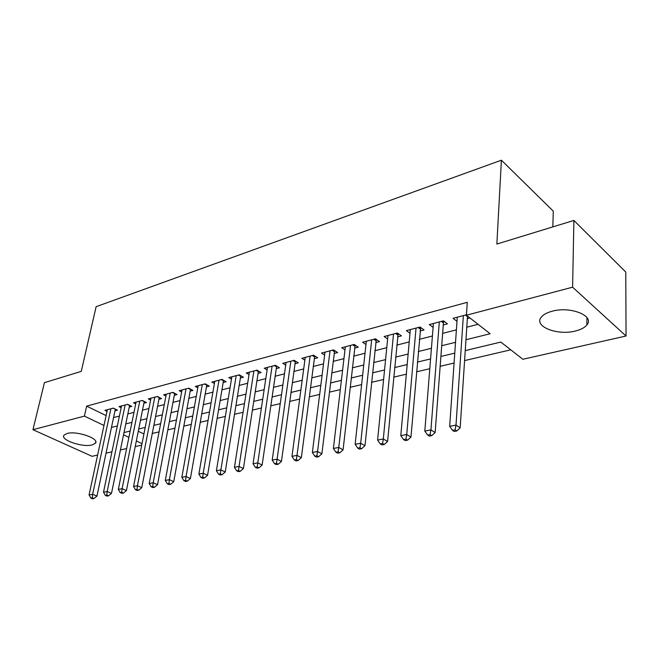 <?xml version="1.0" encoding="UTF-8"?>
<svg xmlns="http://www.w3.org/2000/svg" width="659" height="659" viewBox="0 0 659 659"><rect width="100%" height="100%" fill="white"/><g stroke="black" fill="none" stroke-linecap="round" stroke-linejoin="round"><path stroke-width="0.99" d="M67.144 433.474C76.856 430.582 99.987 438.705 95.39 443.26L92.128 444.94C82.433 447.659 59.681 439.784 64.071 435.097L67.144 433.474M552.283 311.188C570.636 306.015 595.077 315.966 586.839 324.961C584.624 327.688 580.768 329.714 575.282 331.04C557.135 335.818 533.337 326.287 541.303 317.127C543.378 314.532 547.044 312.555 552.283 311.188M552.827 226.902L553.28 211.144L501.4 160.203L96.123 306.682L81.279 371.371L44.433 382.657L32.95 429.701L84.418 416.109L103.982 425.467M501.4 160.203L496.861 244.044L573.89 220.444L625.778 272.068L626.05 336.016L522.859 359.262L500.815 342.062L465.213 350.613M152.27 433.482L159.066 431.892M167.823 429.849L174.948 428.193M183.803 426.126L191.275 424.38M200.229 422.287L208.063 420.458M217.124 418.35L225.329 416.43M234.497 414.297L243.105 412.287M252.372 410.12L261.392 408.02M270.775 405.829L280.24 403.621M289.729 401.405L299.656 399.09M309.26 396.85L319.673 394.42M329.393 392.146L340.316 389.601M350.16 387.303L361.618 384.625M371.585 382.302L383.604 379.493M393.703 377.137L406.323 374.197M416.546 371.808L429.8 368.719M440.154 366.305L454.076 363.051M464.562 360.605L510.758 349.822M141.71 445.13L135.21 446.596M126.627 448.532L120.432 449.924M111.939 451.835L106.033 453.17M97.631 455.064L92.054 456.316L32.95 429.701M114.987 410.804L117.459 410.162L113.34 408.119L104.929 410.351L107.013 411.373M129.246 407.073L131.775 406.414L127.665 404.338L119.024 406.619L121.165 407.69M143.876 403.242L146.479 402.567L142.352 400.45L133.489 402.797L135.696 403.909M158.893 399.321L161.562 398.621L157.435 396.463L148.341 398.868L150.606 400.038M174.314 395.285L177.049 394.568L172.922 392.369L163.58 394.84L165.911 396.067M190.146 391.141L192.963 390.408L188.828 388.167L179.232 390.705L181.637 391.99M206.415 386.882L209.307 386.133L205.171 383.843L195.311 386.454L197.791 387.805M223.137 382.508L226.111 381.734L221.976 379.403L211.836 382.08L214.397 383.505M240.329 378.019L243.385 377.212L239.258 374.831L228.83 377.591L231.474 379.09M258.007 373.389L261.153 372.566L257.035 370.127L246.301 372.969L249.036 374.559M276.203 368.628L279.449 367.78L275.33 365.292L264.284 368.216L267.109 369.897M294.944 363.727L298.272 362.854L294.161 360.316L282.793 363.315L285.718 365.094M314.236 358.677L317.671 357.779L313.569 355.185L301.855 358.282L304.878 360.168M334.113 353.479L337.647 352.557L333.569 349.896L321.493 353.084L324.623 355.094M354.6 348.125L358.249 347.169L354.18 344.443L341.733 347.738L344.978 349.871M375.729 342.589L379.493 341.609L375.449 338.825L362.607 342.219L365.976 344.492M397.534 336.889L401.422 335.876L397.393 333.017L384.139 336.518L387.64 338.957M420.038 330.999L424.05 329.953L420.055 327.029L406.372 330.645L410.005 333.256M443.285 324.92L447.428 323.833L443.466 320.834L429.322 324.574L433.111 327.383M138.283 431.25L143.909 433.993M465.929 339.739L490.148 333.742L466.415 315.233L467.272 302.316L86.65 406.133L106.099 415.598M113.554 417.575L119.419 416.076M127.838 413.918L133.983 412.353M142.492 410.17L148.934 408.522M157.534 406.323L164.289 404.593M172.979 402.369L180.055 400.565M188.845 398.316L196.258 396.413M205.147 394.14L212.915 392.154M221.902 389.856L230.04 387.772M239.135 385.449L247.669 383.266M256.853 380.91L265.799 378.628M275.091 376.248L284.474 373.851M293.873 371.445L303.7 368.933M313.214 366.495L323.52 363.859M333.141 361.396L343.949 358.636M353.694 356.14L365.028 353.24M374.88 350.72L386.775 347.68M396.751 345.127L409.223 341.93M419.322 339.352L432.419 335.999M442.642 333.38L456.39 329.862M466.745 327.218L478.072 324.319M466.448 314.763L453.046 318.305L456.992 321.328M467.305 318.635L469.908 317.959M573.89 220.444L572.597 287.192L626.05 336.016M86.65 406.133L84.418 416.109M466.415 315.233L572.597 287.192M111.47 427.436L117.343 425.978M125.787 423.894L131.948 422.37M140.474 420.261L146.932 418.663M155.557 416.529L162.328 414.849M171.043 412.691L178.136 410.936M186.95 408.761L194.389 406.916M203.302 404.717L211.094 402.789M220.106 400.557L228.278 398.538M237.388 396.281L245.955 394.164M255.173 391.883L264.144 389.658M273.477 387.352L282.884 385.021M292.316 382.69L302.184 380.251M311.732 377.887L322.078 375.325M331.741 372.936L342.589 370.251M352.367 367.829L363.743 365.02M373.645 362.565L385.581 359.616M395.606 357.137L408.135 354.031M418.284 351.527L431.439 348.265M441.711 345.728L455.526 342.309M123.538 434.816L128.892 437.378M136.347 440.937L142.006 443.647M454.768 353.117L440.896 356.453M430.582 358.924L417.378 362.096M407.188 364.542L394.609 367.565M384.551 369.979L372.566 372.854M362.639 375.243L351.214 377.986M341.403 380.342L330.513 382.953M320.818 385.284L310.447 387.772M300.866 390.07L290.973 392.451M281.5 394.725L272.068 396.99M262.71 399.23L253.715 401.397M244.464 403.613L235.881 405.672M226.737 407.872L218.549 409.832M209.513 412.007L201.703 413.885M192.766 416.027L185.311 417.814M176.472 419.94L169.363 421.645M160.623 423.745L153.844 425.368M145.202 427.444L138.728 429.001M130.177 431.052L124.007 432.535M463.368 315.579L456.003 425.121L449.66 426.332L457.28 317.185M467.519 316.089L460.163 427.848L456.003 425.121L455.105 429.907L452.56 430.385L454.232 431.464L456.778 430.994L455.105 429.907M456.778 430.994L460.163 427.848M449.66 426.332L452.56 430.385M439.314 321.938L430.937 429.89L424.808 431.06L433.416 323.495M443.985 321.23L443.433 322.935L435.138 432.551L430.937 429.89L430.08 434.594L427.625 435.047L429.314 436.101L431.769 435.648L430.08 434.594M431.769 435.648L435.138 432.551M424.808 431.06L427.625 435.047M416.035 328.091L406.727 434.503L400.796 435.632L410.335 329.599M420.697 327.498L410.952 437.098L406.727 434.503L405.911 439.116L403.539 439.561L405.236 440.591L407.6 440.146L405.911 439.116M407.6 440.146L410.952 437.098M400.796 435.632L403.539 439.561M393.505 334.047L383.316 438.952L377.591 440.047L387.978 335.505M398.16 333.561L387.574 441.489L383.316 438.952L382.541 443.491L380.243 443.919L381.956 444.924L384.246 444.495L382.541 443.491M384.246 444.495L387.574 441.489M377.591 440.047L380.243 443.919M371.676 339.822L360.679 443.268L355.135 444.323L366.33 341.23M376.322 339.418L364.954 445.739L360.679 443.268L359.938 447.716L357.722 448.136L359.435 449.117L361.651 448.705L359.938 447.716M361.651 448.705L364.954 445.739M355.135 444.323L357.722 448.136M350.53 345.407L338.767 447.436L333.405 448.458L345.341 346.782M355.16 345.102L343.067 449.85L338.767 447.436L338.067 451.81L335.917 452.214L337.639 453.17L339.789 452.774L338.067 451.81M339.789 452.774L343.067 449.85M333.405 448.458L335.917 452.214M330.019 350.835L317.556 451.473L312.358 452.461L324.994 352.161M334.64 350.596L321.872 453.837L317.556 451.473L316.888 455.773L314.804 456.16L316.534 457.099L318.61 456.712L316.888 455.773M318.61 456.712L321.872 453.837M312.358 452.461L314.804 456.16M310.134 356.091L297.011 455.385L291.97 456.341L305.249 357.384M314.738 355.926L301.336 457.692L297.011 455.385L296.369 459.611L294.351 459.99L296.089 460.913L298.099 460.534L296.369 459.611M298.099 460.534L301.336 457.692M291.97 456.341L294.351 459.99M290.825 361.198L277.093 459.175L272.208 460.097L286.088 362.45M295.421 361.091L281.434 461.432L277.093 459.175L276.483 463.335L274.523 463.697L276.261 464.595L278.222 464.233L276.483 463.335M278.222 464.233L281.434 461.432M272.208 460.097L274.523 463.697M272.085 366.149L257.784 462.849L253.048 463.747L267.488 367.368M276.665 366.107L262.125 465.065L257.784 462.849L257.199 466.943L255.305 467.297L257.043 468.178L258.938 467.824L257.199 466.943M258.938 467.824L262.125 465.065M253.048 463.747L255.305 467.297M253.88 370.959L239.044 466.415L234.447 467.289L249.415 372.146M258.452 370.968L243.402 468.582L239.044 466.415L238.492 470.444L236.647 470.79L238.393 471.646L240.23 471.309L238.492 470.444M240.23 471.309L243.402 468.582M234.447 467.289L236.647 470.79M236.194 375.638L220.864 469.875L216.399 470.724L231.853 376.791M240.757 375.696L225.221 472.001L220.864 469.875L220.328 473.846L218.549 474.175L220.287 475.024L222.075 474.686L220.328 473.846M222.075 474.686L225.221 472.001M216.399 470.724L218.549 474.175M219.002 380.185L203.211 473.236L198.878 474.06L214.776 381.306M223.549 380.292L207.56 475.312L203.211 473.236L202.7 477.141L200.962 477.47L202.708 478.294L204.447 477.973L202.7 477.141M204.447 477.973L207.56 475.312M198.878 474.06L200.962 477.47M202.28 384.609L186.06 476.498L181.843 477.297L198.17 385.696M206.819 384.749L190.41 478.541L186.06 476.498L185.574 480.345L183.886 480.666L185.632 481.474L187.313 481.161L185.574 480.345M187.313 481.161L190.41 478.541M181.843 477.297L183.886 480.666M186.011 388.909L169.388 479.67L165.294 480.452L182.016 389.963M190.542 389.09L173.745 481.671L169.388 479.67L168.926 483.459L167.287 483.772L169.033 484.563L170.673 484.258L168.926 483.459M170.673 484.258L173.745 481.671M165.294 480.452L167.287 483.772M170.179 393.094L153.185 482.75L149.206 483.508L166.29 394.123M174.693 393.316L157.534 484.711L153.185 482.75L152.74 486.49L151.15 486.787L152.888 487.569L154.486 487.273L152.74 486.49M154.486 487.273L157.534 484.711M149.206 483.508L151.15 486.787M154.766 397.171L137.426 485.749L133.555 486.49L150.977 398.176M159.272 397.426L141.767 487.676L137.426 485.749L137.006 489.439L135.457 489.728L137.196 490.494L138.744 490.205L137.006 489.439M138.744 490.205L141.767 487.676M133.555 486.49L135.457 489.728M139.757 401.142L122.096 488.673L118.323 489.39L136.059 402.114M144.247 401.422L126.429 490.56L122.096 488.673L121.693 492.306L120.177 492.586L121.915 493.336L123.422 493.056L121.693 492.306M123.422 493.056L126.429 490.56M118.323 489.39L120.177 492.586M125.128 405.005L107.17 491.515L103.504 492.207L121.528 405.96M129.609 405.318L111.495 493.369L107.17 491.515L106.783 495.09L105.316 495.37L107.046 496.103L108.513 495.832L106.783 495.09M108.513 495.832L111.495 493.369M103.504 492.207L105.316 495.37M110.877 408.778L92.639 494.275L89.064 494.958L107.368 409.7M115.341 409.115L96.955 496.095L92.639 494.275L92.268 497.809L90.835 498.072L92.565 498.797L93.998 498.534L92.268 497.809M93.998 498.534L96.955 496.095M89.064 494.958L90.835 498.072M465.402 315.035L467.437 316.625M442.51 321.09L443.672 321.963M441.382 321.386L443.433 322.935M419.281 327.235L420.45 328.091M418.136 327.531L420.203 329.047M396.784 333.182L397.962 334.014M395.631 333.487L397.715 334.961M374.987 338.94L376.174 339.756M373.834 339.245L375.927 340.687M353.875 344.525L355.061 345.324M352.705 344.83L354.814 346.239M333.388 349.937L334.591 350.72M332.218 350.25L334.335 351.626M313.519 355.193L314.722 355.959M312.35 355.506L314.475 356.849M293.066 360.605L295.191 361.915M274.333 365.556L276.467 366.841M256.145 370.366L258.279 371.627M238.467 375.037L240.609 376.273M221.284 379.584L223.426 380.787M204.57 383.999L206.712 385.185M188.309 388.299L190.451 389.461M172.485 392.484L174.619 393.621M157.081 396.561L159.214 397.674M142.072 400.524L144.206 401.619M127.451 404.395L129.576 405.466M113.191 408.16L115.325 409.214M95.39 443.26L95.744 441.604M586.839 324.961L586.938 317.547"/></g></svg>
